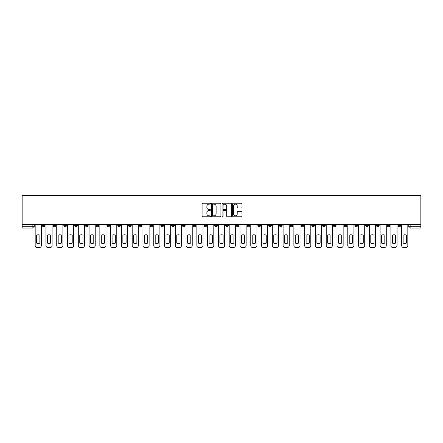 <?xml version="1.0" encoding="UTF-8"?>
<svg xmlns="http://www.w3.org/2000/svg" width="443" height="443" viewBox="0 0 443 443"><rect width="100%" height="100%" fill="white"/><g stroke="black" fill="none" stroke-linecap="round" stroke-linejoin="round"><path stroke-width="0.66" d="M210.447 203.686A0.476 0.476 0 0 0 209.971 203.215L202.761 203.215A0.676 0.676 0 0 0 202.086 203.891L202.086 216.101A0.676 0.676 0 0 0 202.761 216.777L209.971 216.777A0.476 0.476 0 0 0 210.447 216.3A0.476 0.476 0 0 0 209.971 215.83L209.035 215.83A2.171 2.171 0 0 1 206.864 213.659L206.864 212.64A2.171 2.171 0 0 1 209.035 210.469L209.971 210.469A0.476 0.476 0 0 0 210.447 209.993A0.476 0.476 0 0 0 209.971 209.522L209.035 209.522A2.171 2.171 0 0 1 206.864 207.352L206.864 206.333A2.171 2.171 0 0 1 209.035 204.162L209.971 204.162A0.476 0.476 0 0 0 210.447 203.686M397.98 224.573L397.98 225.337L400.743 225.337A1.384 1.384 0 0 1 399.359 226.716A1.384 1.384 0 0 1 397.98 225.337L397.98 224.573M333.302 224.573L333.302 225.337L336.065 225.337A1.384 1.384 0 0 1 334.686 226.716A1.384 1.384 0 0 1 333.302 225.337L333.302 224.573M322.521 224.573L322.521 225.337L325.284 225.337A1.384 1.384 0 0 1 323.905 226.716A1.384 1.384 0 0 1 322.521 225.337L322.521 224.573M257.848 224.573L257.848 225.337L260.611 225.337A1.384 1.384 0 0 1 259.227 226.716A1.384 1.384 0 0 1 257.848 225.337L257.848 224.573M247.067 224.573L247.067 225.337L249.83 225.337A1.384 1.384 0 0 1 248.451 226.716A1.384 1.384 0 0 1 247.067 225.337L247.067 224.573M236.285 224.573L236.285 225.337L239.048 225.337A1.384 1.384 0 0 1 237.669 226.716A1.384 1.384 0 0 1 236.285 225.337L236.285 224.573M214.728 224.573L214.728 225.337L217.491 225.337A1.384 1.384 0 0 1 216.112 226.716A1.384 1.384 0 0 1 214.728 225.337L214.728 224.573M193.17 225.337L193.17 224.573L193.17 225.337A1.384 1.384 0 0 0 194.549 226.716A1.384 1.384 0 0 1 193.17 225.337L195.933 225.337A1.384 1.384 0 0 1 194.549 226.716A1.384 1.384 0 0 0 195.933 225.337L195.933 224.573L195.933 225.337M182.389 225.337L182.389 224.573L182.389 225.337A1.384 1.384 0 0 0 183.773 226.716A1.384 1.384 0 0 1 182.389 225.337L185.152 225.337A1.384 1.384 0 0 1 183.773 226.716M171.613 225.337L171.613 224.573L171.613 225.337A1.384 1.384 0 0 0 172.991 226.716A1.384 1.384 0 0 1 171.613 225.337L174.376 225.337A1.384 1.384 0 0 1 172.991 226.716A1.384 1.384 0 0 0 174.376 225.337L174.376 224.573L174.376 225.337M160.831 224.573L160.831 225.337L163.594 225.337A1.384 1.384 0 0 1 162.216 226.716A1.384 1.384 0 0 1 160.831 225.337L160.831 224.573M150.05 224.573L150.05 225.337L152.818 225.337A1.384 1.384 0 0 1 151.434 226.716A1.384 1.384 0 0 1 150.05 225.337L150.05 224.573M139.274 224.573L139.274 225.337L142.037 225.337A1.384 1.384 0 0 1 140.653 226.716A1.384 1.384 0 0 1 139.274 225.337L139.274 224.573M128.492 225.337L128.492 224.573L128.492 225.337A1.384 1.384 0 0 0 129.877 226.716A1.384 1.384 0 0 1 128.492 225.337L131.255 225.337A1.384 1.384 0 0 1 129.877 226.716M106.935 225.337L106.935 224.573L106.935 225.337A1.384 1.384 0 0 0 108.313 226.716A1.384 1.384 0 0 1 106.935 225.337L109.698 225.337A1.384 1.384 0 0 1 108.313 226.716A1.384 1.384 0 0 0 109.698 225.337L109.698 224.573L109.698 225.337M96.153 225.337L96.153 224.573L96.153 225.337A1.384 1.384 0 0 0 97.538 226.716A1.384 1.384 0 0 1 96.153 225.337L98.916 225.337A1.384 1.384 0 0 1 97.538 226.716A1.384 1.384 0 0 0 98.916 225.337L98.916 224.573L98.916 225.337M85.377 225.337L85.377 224.573L85.377 225.337A1.384 1.384 0 0 0 86.756 226.716A1.384 1.384 0 0 1 85.377 225.337L88.14 225.337A1.384 1.384 0 0 1 86.756 226.716A1.384 1.384 0 0 0 88.14 225.337L88.14 224.573L88.14 225.337M74.596 225.337L74.596 224.573L74.596 225.337A1.384 1.384 0 0 0 75.98 226.716A1.384 1.384 0 0 1 74.596 225.337L77.359 225.337A1.384 1.384 0 0 1 75.98 226.716M63.814 225.337L63.814 224.573L63.814 225.337A1.384 1.384 0 0 0 65.199 226.716A1.384 1.384 0 0 1 63.814 225.337L66.583 225.337A1.384 1.384 0 0 1 65.199 226.716A1.384 1.384 0 0 0 66.583 225.337L66.583 224.573L66.583 225.337M53.038 225.337L53.038 224.573L53.038 225.337A1.384 1.384 0 0 0 54.417 226.716A1.384 1.384 0 0 1 53.038 225.337L55.801 225.337A1.384 1.384 0 0 1 54.417 226.716A1.384 1.384 0 0 0 55.801 225.337L55.801 224.573L55.801 225.337M241.324 207.994A0.676 0.676 0 0 0 242 207.318L242 203.891A0.676 0.676 0 0 0 241.324 203.215L233.317 203.215A0.676 0.676 0 0 0 232.641 203.891L232.641 216.101A0.676 0.676 0 0 0 233.317 216.777L241.324 216.777A0.676 0.676 0 0 0 242 216.101L242 211.964A0.676 0.676 0 0 0 241.324 211.283L237.897 211.283A0.676 0.676 0 0 0 237.221 211.964L237.221 214.013A1.816 1.816 0 0 1 235.405 215.83A1.816 1.816 0 0 1 233.588 214.013L233.588 205.978A1.816 1.816 0 0 1 235.405 204.162A1.816 1.816 0 0 1 237.221 205.978L237.221 207.318A0.676 0.676 0 0 0 237.897 207.994L241.324 207.994M420.85 224.573L22.15 224.573L22.15 195.413L420.85 195.413L420.85 228.101L410.14 228.101A1.384 1.384 0 0 1 408.756 226.716L420.85 226.716M220.907 203.891A0.676 0.676 0 0 0 220.226 203.215L212.225 203.215A0.676 0.676 0 0 0 211.549 203.891L211.549 216.101A0.676 0.676 0 0 0 212.225 216.777L220.226 216.777A0.676 0.676 0 0 0 220.907 216.101L220.907 203.891M222.774 203.215L230.775 203.215A0.676 0.676 0 0 1 231.451 203.891L231.451 216.101A0.676 0.676 0 0 1 230.775 216.777L227.348 216.777A0.676 0.676 0 0 1 226.672 216.101L226.672 211.15A0.676 0.676 0 0 0 225.991 210.469L223.721 210.469A0.676 0.676 0 0 0 223.045 211.15L223.045 216.3A0.476 0.476 0 0 1 222.569 216.777A0.476 0.476 0 0 1 222.093 216.3L222.093 203.891A0.676 0.676 0 0 1 222.774 203.215M408.756 224.573L408.756 226.716A1.384 1.384 0 0 0 410.14 228.101L410.14 224.573M34.244 224.573L34.244 226.716L34.244 224.573M32.86 224.573L32.86 228.101L22.15 228.101L22.15 226.716L34.244 226.716A1.384 1.384 0 0 1 32.86 228.101A1.384 1.384 0 0 0 34.244 226.716M22.15 224.573L22.15 226.716M400.743 224.573L400.743 225.337A1.384 1.384 0 0 1 399.359 226.716M389.962 224.573L389.962 225.337A1.384 1.384 0 0 1 388.583 226.716A1.384 1.384 0 0 1 387.199 225.337L389.962 225.337M387.199 224.573L387.199 225.337M379.186 224.573L379.186 225.337A1.384 1.384 0 0 1 377.801 226.716A1.384 1.384 0 0 1 376.417 225.337L379.186 225.337M376.417 224.573L376.417 225.337M368.404 224.573L368.404 225.337A1.384 1.384 0 0 1 367.02 226.716A1.384 1.384 0 0 1 365.641 225.337A1.384 1.384 0 0 0 367.02 226.716M365.641 224.573L365.641 225.337L368.404 225.337M357.623 224.573L357.623 225.337A1.384 1.384 0 0 1 356.244 226.716A1.384 1.384 0 0 1 354.86 225.337L357.623 225.337M354.86 224.573L354.86 225.337M346.847 224.573L346.847 225.337A1.384 1.384 0 0 1 345.462 226.716A1.384 1.384 0 0 1 344.084 225.337L346.847 225.337M344.084 224.573L344.084 225.337M336.065 224.573L336.065 225.337M325.284 224.573L325.284 225.337L325.284 224.573M314.508 224.573L314.508 225.337A1.384 1.384 0 0 1 313.123 226.716A1.384 1.384 0 0 1 311.745 225.337L314.508 225.337M311.745 224.573L311.745 225.337M303.726 224.573L303.726 225.337A1.384 1.384 0 0 1 302.347 226.716A1.384 1.384 0 0 1 300.963 225.337L303.726 225.337M300.963 224.573L300.963 225.337M292.95 224.573L292.95 225.337A1.384 1.384 0 0 1 291.566 226.716A1.384 1.384 0 0 1 290.182 225.337L292.95 225.337M290.182 224.573L290.182 225.337M282.169 224.573L282.169 225.337A1.384 1.384 0 0 1 280.784 226.716A1.384 1.384 0 0 1 279.406 225.337L282.169 225.337M279.406 224.573L279.406 225.337M271.387 224.573L271.387 225.337A1.384 1.384 0 0 1 270.008 226.716A1.384 1.384 0 0 1 268.624 225.337L271.387 225.337M268.624 224.573L268.624 225.337M260.611 224.573L260.611 225.337A1.384 1.384 0 0 1 259.227 226.716M249.83 224.573L249.83 225.337M239.048 225.337L239.048 224.573L239.048 225.337A1.384 1.384 0 0 1 237.669 226.716M228.272 224.573L228.272 225.337A1.384 1.384 0 0 1 226.888 226.716A1.384 1.384 0 0 1 225.509 225.337A1.384 1.384 0 0 0 226.888 226.716A1.384 1.384 0 0 0 228.272 225.337L225.509 225.337L225.509 224.573M217.491 225.337L217.491 224.573L217.491 225.337A1.384 1.384 0 0 1 216.112 226.716M206.715 224.573L206.715 225.337A1.384 1.384 0 0 1 205.331 226.716A1.384 1.384 0 0 1 203.952 225.337A1.384 1.384 0 0 0 205.331 226.716M203.952 224.573L203.952 225.337L206.715 225.337M185.152 224.573L185.152 225.337L185.152 224.573M163.594 225.337L163.594 224.573L163.594 225.337A1.384 1.384 0 0 1 162.216 226.716M152.818 225.337L152.818 224.573L152.818 225.337A1.384 1.384 0 0 1 151.434 226.716M142.037 225.337L142.037 224.573L142.037 225.337A1.384 1.384 0 0 1 140.653 226.716M131.255 224.573L131.255 225.337L131.255 224.573M120.479 225.337L120.479 224.573L120.479 225.337A1.384 1.384 0 0 1 119.095 226.716A1.384 1.384 0 0 1 117.716 225.337L120.479 225.337A1.384 1.384 0 0 1 119.095 226.716M117.716 224.573L117.716 225.337M77.359 224.573L77.359 225.337L77.359 224.573M45.02 224.573L45.02 225.337A1.384 1.384 0 0 1 43.641 226.716A1.384 1.384 0 0 1 42.257 225.337A1.384 1.384 0 0 0 43.641 226.716A1.384 1.384 0 0 0 45.02 225.337L45.02 224.573M42.257 224.573L42.257 225.337L45.02 225.337M212.972 204.162A0.476 0.476 0 0 0 212.496 204.638L212.496 215.353A0.476 0.476 0 0 0 212.972 215.83L213.952 215.83A2.171 2.171 0 0 0 216.123 213.659L216.123 206.333A2.171 2.171 0 0 0 213.952 204.162L212.972 204.162M226.672 206.012A1.816 1.816 0 0 0 224.856 204.195A1.816 1.816 0 0 0 223.045 206.012L223.045 208.841A0.676 0.676 0 0 0 223.721 209.522L225.991 209.522A0.676 0.676 0 0 0 226.672 208.841L226.672 206.012M36.625 235.117L36.625 243.124A4.319 4.319 137.3 0 0 39.876 243.124A4.319 4.319 0 0 1 36.625 243.124L36.625 235.117A4.319 4.319 0 0 1 39.876 235.117A4.319 4.319 137.3 0 0 36.625 235.117M39.876 235.117L39.876 243.124L39.876 235.117M35.174 245.511L35.174 224.573L35.174 245.511A2.071 2.071 0 0 0 37.251 247.587L39.25 247.587A2.071 2.071 0 0 0 41.326 245.511L41.326 224.573L41.326 245.511M37.251 247.587L39.25 247.587M47.407 235.117L47.407 243.124A4.319 4.319 137.3 0 0 50.652 243.124A4.319 4.319 0 0 1 47.407 243.124L47.407 235.117A4.319 4.319 0 0 1 50.652 235.117A4.319 4.319 137.3 0 0 47.407 235.117M50.652 235.117L50.652 243.124L50.652 235.117M45.956 245.511L45.956 224.573L45.956 245.511A2.071 2.071 0 0 0 48.027 247.587L50.031 247.587A2.071 2.071 0 0 0 52.102 245.511L52.102 224.573L52.102 245.511M58.183 235.117L58.183 243.124A4.319 4.319 137.3 0 0 61.433 243.124A4.319 4.319 0 0 1 58.183 243.124L58.183 235.117A4.319 4.319 0 0 1 61.433 235.117A4.319 4.319 137.3 0 0 58.183 235.117M61.433 235.117L61.433 243.124L61.433 235.117M56.732 245.511L56.732 224.573L56.732 245.511A2.071 2.071 0 0 0 58.808 247.587L60.813 247.587A2.071 2.071 0 0 0 62.884 245.511L62.884 224.573L62.884 245.511M48.027 247.587L50.031 247.587M58.808 247.587L60.813 247.587M68.964 235.117L68.964 243.124A4.319 4.319 137.3 0 0 72.215 243.124A4.319 4.319 0 0 1 68.964 243.124L68.964 235.117A4.319 4.319 0 0 1 72.215 235.117A4.319 4.319 137.3 0 0 68.964 235.117M72.215 235.117L72.215 243.124L72.215 235.117M67.513 245.511L67.513 224.573L67.513 245.511A2.071 2.071 0 0 0 69.584 247.587L71.589 247.587A2.071 2.071 0 0 0 73.665 245.511L73.665 224.573L73.665 245.511M79.746 235.117L79.746 243.124A4.319 4.319 137.3 0 0 82.991 243.124A4.319 4.319 0 0 1 79.746 243.124L79.746 235.117A4.319 4.319 0 0 1 82.991 235.117A4.319 4.319 137.3 0 0 79.746 235.117M82.991 235.117L82.991 243.124L82.991 235.117M78.295 245.511L78.295 224.573L78.295 245.511A2.071 2.071 0 0 0 80.366 247.587L82.37 247.587A2.071 2.071 0 0 0 84.441 245.511L84.441 224.573L84.441 245.511M90.522 235.117L90.522 243.124A4.319 4.319 137.3 0 0 93.772 243.124A4.319 4.319 0 0 1 90.522 243.124L90.522 235.117A4.319 4.319 0 0 1 93.772 235.117A4.319 4.319 137.3 0 0 90.522 235.117M93.772 235.117L93.772 243.124L93.772 235.117M89.071 245.511L89.071 224.573L89.071 245.511A2.071 2.071 0 0 0 91.147 247.587L93.146 247.587A2.071 2.071 0 0 0 95.223 245.511L95.223 224.573L95.223 245.511M69.584 247.587L71.589 247.587M80.366 247.587L82.37 247.587M91.147 247.587L93.146 247.587M101.303 235.117L101.303 243.124A4.319 4.319 137.3 0 0 104.548 243.124A4.319 4.319 0 0 1 101.303 243.124L101.303 235.117A4.319 4.319 0 0 1 104.548 235.117A4.319 4.319 137.3 0 0 101.303 235.117M104.548 235.117L104.548 243.124L104.548 235.117M99.852 245.511L99.852 224.573L99.852 245.511A2.071 2.071 0 0 0 101.923 247.587L103.928 247.587A2.071 2.071 0 0 0 105.999 245.511L105.999 224.573L105.999 245.511M101.923 247.587L103.928 247.587M112.085 235.117L112.085 243.124A4.319 4.319 137.3 0 0 115.33 243.124A4.319 4.319 0 0 1 112.085 243.124L112.085 235.117A4.319 4.319 0 0 1 115.33 235.117A4.319 4.319 137.3 0 0 112.085 235.117M115.33 235.117L115.33 243.124L115.33 235.117M110.634 245.511L110.634 224.573L110.634 245.511A2.071 2.071 0 0 0 112.705 247.587L114.709 247.587A2.071 2.071 0 0 0 116.78 245.511L116.78 224.573L116.78 245.511M112.705 247.587L114.709 247.587M122.861 235.117L122.861 243.124A4.319 4.319 137.3 0 0 126.111 243.124A4.319 4.319 0 0 1 122.861 243.124L122.861 235.117A4.319 4.319 0 0 1 126.111 235.117A4.319 4.319 137.3 0 0 122.861 235.117M126.111 235.117L126.111 243.124L126.111 235.117M121.41 245.511L121.41 224.573L121.41 245.511A2.071 2.071 0 0 0 123.481 247.587L125.485 247.587A2.071 2.071 0 0 0 127.562 245.511L127.562 224.573L127.562 245.511M123.481 247.587L125.485 247.587M133.642 235.117L133.642 243.124A4.319 4.319 137.3 0 0 136.887 243.124A4.319 4.319 0 0 1 133.642 243.124L133.642 235.117A4.319 4.319 0 0 1 136.887 235.117A4.319 4.319 137.3 0 0 133.642 235.117M136.887 235.117L136.887 243.124L136.887 235.117M132.191 245.511L132.191 224.573L132.191 245.511A2.071 2.071 0 0 0 134.262 247.587L136.267 247.587A2.071 2.071 0 0 0 138.338 245.511L138.338 224.573L138.338 245.511M134.262 247.587L136.267 247.587M144.418 235.117L144.418 243.124A4.319 4.319 137.3 0 0 147.669 243.124A4.319 4.319 0 0 1 144.418 243.124L144.418 235.117A4.319 4.319 0 0 1 147.669 235.117A4.319 4.319 137.3 0 0 144.418 235.117M147.669 235.117L147.669 243.124L147.669 235.117M142.967 245.511L142.967 224.573L142.967 245.511A2.071 2.071 0 0 0 145.044 247.587L147.048 247.587A2.071 2.071 0 0 0 149.119 245.511L149.119 224.573L149.119 245.511M145.044 247.587L147.048 247.587M155.2 235.117L155.2 243.124A4.319 4.319 137.3 0 0 158.45 243.124A4.319 4.319 0 0 1 155.2 243.124L155.2 235.117A4.319 4.319 0 0 1 158.45 235.117A4.319 4.319 137.3 0 0 155.2 235.117M158.45 235.117L158.45 243.124L158.45 235.117M153.749 245.511L153.749 224.573L153.749 245.511A2.071 2.071 0 0 0 155.82 247.587L157.824 247.587A2.071 2.071 0 0 0 159.901 245.511L159.901 224.573L159.901 245.511M155.82 247.587L157.824 247.587M165.981 235.117L165.981 243.124A4.319 4.319 137.3 0 0 169.226 243.124A4.319 4.319 0 0 1 165.981 243.124L165.981 235.117A4.319 4.319 0 0 1 169.226 235.117A4.319 4.319 137.3 0 0 165.981 235.117M169.226 235.117L169.226 243.124L169.226 235.117M164.53 245.511L164.53 224.573L164.53 245.511A2.071 2.071 0 0 0 166.601 247.587L168.606 247.587A2.071 2.071 0 0 0 170.677 245.511L170.677 224.573L170.677 245.511M166.601 247.587L168.606 247.587M176.757 235.117L176.757 243.124A4.319 4.319 137.3 0 0 180.008 243.124A4.319 4.319 0 0 1 176.757 243.124L176.757 235.117A4.319 4.319 0 0 1 180.008 235.117A4.319 4.319 137.3 0 0 176.757 235.117M180.008 235.117L180.008 243.124L180.008 235.117M175.306 245.511L175.306 224.573L175.306 245.511A2.071 2.071 0 0 0 177.383 247.587L179.382 247.587A2.071 2.071 0 0 0 181.458 245.511L181.458 224.573L181.458 245.511M177.383 247.587L179.382 247.587M187.539 235.117L187.539 243.124A4.319 4.319 137.3 0 0 190.783 243.124A4.319 4.319 0 0 1 187.539 243.124L187.539 235.117A4.319 4.319 0 0 1 190.783 235.117A4.319 4.319 137.3 0 0 187.539 235.117M190.783 235.117L190.783 243.124L190.783 235.117M186.088 245.511L186.088 224.573L186.088 245.511A2.071 2.071 0 0 0 188.159 247.587L190.163 247.587A2.071 2.071 0 0 0 192.234 245.511L192.234 224.573L192.234 245.511M188.159 247.587L190.163 247.587M198.32 235.117L198.32 243.124A4.319 4.319 137.3 0 0 201.565 243.124A4.319 4.319 0 0 1 198.32 243.124L198.32 235.117A4.319 4.319 0 0 1 201.565 235.117A4.319 4.319 137.3 0 0 198.32 235.117M201.565 235.117L201.565 243.124L201.565 235.117M196.864 245.511L196.864 224.573L196.864 245.511A2.071 2.071 0 0 0 198.94 247.587L200.945 247.587A2.071 2.071 0 0 0 203.016 245.511L203.016 224.573L203.016 245.511M198.94 247.587L200.945 247.587M209.096 235.117L209.096 243.124A4.319 4.319 137.3 0 0 212.347 243.124A4.319 4.319 0 0 1 209.096 243.124L209.096 235.117A4.319 4.319 0 0 1 212.347 235.117A4.319 4.319 137.3 0 0 209.096 235.117M212.347 235.117L212.347 243.124L212.347 235.117M207.645 245.511L207.645 224.573L207.645 245.511A2.071 2.071 0 0 0 209.716 247.587L211.721 247.587A2.071 2.071 0 0 0 213.797 245.511L213.797 224.573L213.797 245.511M209.716 247.587L211.721 247.587M219.878 235.117L219.878 243.124A4.319 4.319 137.3 0 0 223.122 243.124A4.319 4.319 0 0 1 219.878 243.124L219.878 235.117A4.319 4.319 0 0 1 223.122 235.117A4.319 4.319 137.3 0 0 219.878 235.117M223.122 235.117L223.122 243.124L223.122 235.117M218.427 245.511L218.427 224.573L218.427 245.511A2.071 2.071 0 0 0 220.498 247.587L222.502 247.587A2.071 2.071 0 0 0 224.573 245.511L224.573 224.573L224.573 245.511M220.498 247.587L222.502 247.587M230.653 235.117L230.653 243.124A4.319 4.319 137.3 0 0 233.904 243.124A4.319 4.319 0 0 1 230.653 243.124L230.653 235.117A4.319 4.319 0 0 1 233.904 235.117A4.319 4.319 137.3 0 0 230.653 235.117M233.904 235.117L233.904 243.124L233.904 235.117M229.203 245.511L229.203 224.573L229.203 245.511A2.071 2.071 0 0 0 231.279 247.587L233.284 247.587A2.071 2.071 0 0 0 235.355 245.511L235.355 224.573L235.355 245.511M231.279 247.587L233.284 247.587M241.435 235.117L241.435 243.124A4.319 4.319 137.3 0 0 244.68 243.124A4.319 4.319 0 0 1 241.435 243.124L241.435 235.117A4.319 4.319 0 0 1 244.68 235.117A4.319 4.319 137.3 0 0 241.435 235.117M244.68 235.117L244.68 243.124L244.68 235.117M239.984 245.511L239.984 224.573L239.984 245.511A2.071 2.071 0 0 0 242.055 247.587L244.06 247.587A2.071 2.071 0 0 0 246.136 245.511L246.136 224.573L246.136 245.511M242.055 247.587L244.06 247.587M252.217 235.117L252.217 243.124A4.319 4.319 137.3 0 0 255.461 243.124A4.319 4.319 0 0 1 252.217 243.124L252.217 235.117A4.319 4.319 0 0 1 255.461 235.117A4.319 4.319 137.3 0 0 252.217 235.117M255.461 235.117L255.461 243.124L255.461 235.117M250.766 245.511L250.766 224.573L250.766 245.511A2.071 2.071 0 0 0 252.837 247.587L254.841 247.587A2.071 2.071 0 0 0 256.912 245.511L256.912 224.573L256.912 245.511M252.837 247.587L254.841 247.587M262.992 235.117L262.992 243.124A4.319 4.319 137.3 0 0 266.243 243.124A4.319 4.319 0 0 1 262.992 243.124L262.992 235.117A4.319 4.319 0 0 1 266.243 235.117A4.319 4.319 137.3 0 0 262.992 235.117M266.243 235.117L266.243 243.124L266.243 235.117M261.542 245.511L261.542 224.573L261.542 245.511A2.071 2.071 0 0 0 263.618 247.587L265.617 247.587A2.071 2.071 0 0 0 267.694 245.511L267.694 224.573L267.694 245.511M263.618 247.587L265.617 247.587M273.774 235.117L273.774 243.124A4.319 4.319 137.3 0 0 277.019 243.124A4.319 4.319 0 0 1 273.774 243.124L273.774 235.117A4.319 4.319 0 0 1 277.019 235.117A4.319 4.319 137.3 0 0 273.774 235.117M277.019 235.117L277.019 243.124L277.019 235.117M272.323 245.511L272.323 224.573L272.323 245.511A2.071 2.071 0 0 0 274.394 247.587L276.399 247.587A2.071 2.071 0 0 0 278.47 245.511L278.47 224.573L278.47 245.511M274.394 247.587L276.399 247.587M284.55 235.117L284.55 243.124A4.319 4.319 137.3 0 0 287.8 243.124A4.319 4.319 0 0 1 284.55 243.124L284.55 235.117A4.319 4.319 0 0 1 287.8 235.117A4.319 4.319 137.3 0 0 284.55 235.117M287.8 235.117L287.8 243.124L287.8 235.117M283.099 245.511L283.099 224.573L283.099 245.511A2.071 2.071 0 0 0 285.176 247.587L287.18 247.587A2.071 2.071 0 0 0 289.251 245.511L289.251 224.573L289.251 245.511M285.176 247.587L287.18 247.587M295.331 235.117L295.331 243.124A4.319 4.319 137.3 0 0 298.582 243.124A4.319 4.319 0 0 1 295.331 243.124L295.331 235.117A4.319 4.319 0 0 1 298.582 235.117A4.319 4.319 137.3 0 0 295.331 235.117M298.582 235.117L298.582 243.124L298.582 235.117M293.881 245.511L293.881 224.573L293.881 245.511A2.071 2.071 0 0 0 295.952 247.587L297.956 247.587A2.071 2.071 0 0 0 300.033 245.511L300.033 224.573L300.033 245.511M295.952 247.587L297.956 247.587M306.113 235.117L306.113 243.124A4.319 4.319 137.3 0 0 309.358 243.124A4.319 4.319 0 0 1 306.113 243.124L306.113 235.117A4.319 4.319 0 0 1 309.358 235.117A4.319 4.319 137.3 0 0 306.113 235.117M309.358 235.117L309.358 243.124L309.358 235.117M304.662 245.511L304.662 224.573L304.662 245.511A2.071 2.071 0 0 0 306.733 247.587L308.738 247.587A2.071 2.071 0 0 0 310.809 245.511L310.809 224.573L310.809 245.511M306.733 247.587L308.738 247.587M316.889 235.117L316.889 243.124A4.319 4.319 137.3 0 0 320.139 243.124A4.319 4.319 0 0 1 316.889 243.124L316.889 235.117A4.319 4.319 0 0 1 320.139 235.117A4.319 4.319 137.3 0 0 316.889 235.117M320.139 235.117L320.139 243.124L320.139 235.117M315.438 245.511L315.438 224.573L315.438 245.511A2.071 2.071 0 0 0 317.515 247.587L319.519 247.587A2.071 2.071 0 0 0 321.59 245.511L321.59 224.573L321.59 245.511M317.515 247.587L319.519 247.587M327.67 235.117L327.67 243.124A4.319 4.319 137.3 0 0 330.915 243.124A4.319 4.319 0 0 1 327.67 243.124L327.67 235.117A4.319 4.319 0 0 1 330.915 235.117A4.319 4.319 137.3 0 0 327.67 235.117M330.915 235.117L330.915 243.124L330.915 235.117M326.22 245.511L326.22 224.573L326.22 245.511A2.071 2.071 0 0 0 328.291 247.587L330.295 247.587A2.071 2.071 0 0 0 332.366 245.511L332.366 224.573L332.366 245.511M328.291 247.587L330.295 247.587M338.452 235.117L338.452 243.124A4.319 4.319 137.3 0 0 341.697 243.124A4.319 4.319 0 0 1 338.452 243.124L338.452 235.117A4.319 4.319 0 0 1 341.697 235.117A4.319 4.319 137.3 0 0 338.452 235.117M341.697 235.117L341.697 243.124L341.697 235.117M337.001 245.511L337.001 224.573L337.001 245.511A2.071 2.071 0 0 0 339.072 247.587L341.077 247.587A2.071 2.071 0 0 0 343.148 245.511L343.148 224.573L343.148 245.511M339.072 247.587L341.077 247.587M349.228 235.117L349.228 243.124A4.319 4.319 137.3 0 0 352.478 243.124A4.319 4.319 0 0 1 349.228 243.124L349.228 235.117A4.319 4.319 0 0 1 352.478 235.117A4.319 4.319 137.3 0 0 349.228 235.117M352.478 235.117L352.478 243.124L352.478 235.117M347.777 245.511L347.777 224.573L347.777 245.511A2.071 2.071 0 0 0 349.854 247.587L351.853 247.587A2.071 2.071 0 0 0 353.929 245.511L353.929 224.573L353.929 245.511M349.854 247.587L351.853 247.587M360.009 235.117L360.009 243.124A4.319 4.319 137.3 0 0 363.254 243.124A4.319 4.319 0 0 1 360.009 243.124L360.009 235.117A4.319 4.319 0 0 1 363.254 235.117A4.319 4.319 137.3 0 0 360.009 235.117M363.254 235.117L363.254 243.124L363.254 235.117M358.559 245.511L358.559 224.573L358.559 245.511A2.071 2.071 0 0 0 360.63 247.587L362.634 247.587A2.071 2.071 0 0 0 364.705 245.511L364.705 224.573L364.705 245.511M360.63 247.587L362.634 247.587M370.785 235.117L370.785 243.124A4.319 4.319 137.3 0 0 374.036 243.124A4.319 4.319 0 0 1 370.785 243.124L370.785 235.117A4.319 4.319 0 0 1 374.036 235.117A4.319 4.319 137.3 0 0 370.785 235.117M374.036 235.117L374.036 243.124L374.036 235.117M369.335 245.511L369.335 224.573L369.335 245.511A2.071 2.071 0 0 0 371.411 247.587L373.416 247.587A2.071 2.071 0 0 0 375.487 245.511L375.487 224.573L375.487 245.511M371.411 247.587L373.416 247.587M381.567 235.117L381.567 243.124A4.319 4.319 137.3 0 0 384.817 243.124A4.319 4.319 0 0 1 381.567 243.124L381.567 235.117A4.319 4.319 0 0 1 384.817 235.117A4.319 4.319 137.3 0 0 381.567 235.117M384.817 235.117L384.817 243.124L384.817 235.117M380.116 245.511L380.116 224.573L380.116 245.511A2.071 2.071 0 0 0 382.187 247.587L384.192 247.587A2.071 2.071 0 0 0 386.268 245.511L386.268 224.573L386.268 245.511M382.187 247.587L384.192 247.587M392.348 235.117L392.348 243.124A4.319 4.319 137.3 0 0 395.593 243.124A4.319 4.319 0 0 1 392.348 243.124L392.348 235.117A4.319 4.319 0 0 1 395.593 235.117A4.319 4.319 137.3 0 0 392.348 235.117M395.593 235.117L395.593 243.124L395.593 235.117M390.898 245.511L390.898 224.573L390.898 245.511A2.071 2.071 0 0 0 392.969 247.587L394.973 247.587A2.071 2.071 0 0 0 397.044 245.511L397.044 224.573L397.044 245.511M392.969 247.587L394.973 247.587M403.124 235.117L403.124 243.124A4.319 4.319 137.3 0 0 406.375 243.124A4.319 4.319 0 0 1 403.124 243.124L403.124 235.117A4.319 4.319 0 0 1 406.375 235.117A4.319 4.319 137.3 0 0 403.124 235.117M406.375 235.117L406.375 243.124L406.375 235.117M401.674 245.511L401.674 224.573L401.674 245.511A2.071 2.071 0 0 0 403.75 247.587L405.749 247.587A2.071 2.071 0 0 0 407.826 245.511L407.826 224.573L407.826 245.511M403.75 247.587L405.749 247.587"/></g></svg>
